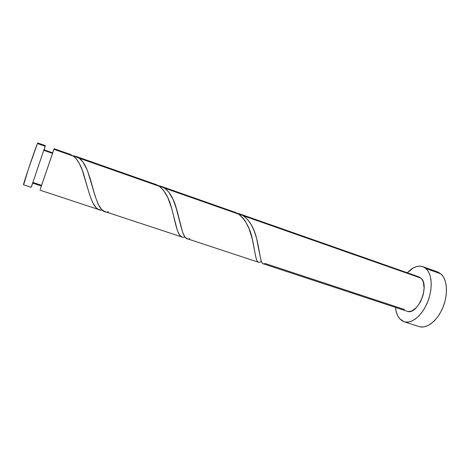 <?xml version="1.0" encoding="UTF-8"?>
<svg xmlns="http://www.w3.org/2000/svg" width="470" height="470" viewBox="0 0 470 470"><rect width="100%" height="100%" fill="white"/><g stroke="black" fill="none" stroke-linecap="round" stroke-linejoin="round"><path stroke-width="0.7" d="M45.149 146.229L44.068 149.848L45.378 145.665L45.149 146.229L37.435 143.526L45.149 146.229L31.214 187.283L45.149 146.229M32.73 183.147L31.578 186.367L32.73 183.147M37.735 142.956L37.435 143.526L37.741 142.956L45.39 145.647M41.595 185.374L32.918 182.413L32.677 183.042M43.963 149.83L43.775 150.306L52.546 153.367L41.401 186.026L52.693 152.856L43.974 149.812L43.775 150.306L52.546 153.367L52.693 152.879M404.135 321.75L419.029 326.568C426.56 329.147 437.3 320.951 442.793 307.674C448.356 294.432 447.293 279.262 440.848 273.846L425.938 268.517L423.188 266.784L420.08 266.12L416.743 266.519L413.3 267.941L407.314 272.776C412.654 267.195 417.818 265.151 422.818 266.643L425.938 268.517L440.848 273.846L437.623 271.942L422.847 266.654M399.712 318.783C397.391 316.052 395.998 312.262 395.523 307.409L396.316 311.951L397.72 315.752L399.712 318.783L402.238 320.904L405.205 322.015L408.506 322.056L412.031 320.987L415.627 318.842L419.152 315.676L422.46 311.61L425.397 306.804L427.835 301.458L429.674 295.812L430.826 290.096L431.248 284.562L430.937 279.444L429.903 274.956L428.205 271.272L425.938 268.517C432.147 273.875 433.005 289.103 427.43 302.474C421.919 315.881 411.362 324.235 404.065 321.727L399.712 318.783M261.32 261.367L259.675 262.19M404.541 309.524L265.004 263.447C260.139 266.613 260.656 254.299 256.514 238.126L260.932 260.11L261.996 262.789L263.153 263.758M263.112 263.746L407.12 311.234C417.513 315.887 430.285 285.478 420.932 278.111L418.835 276.824L239.471 213.821L243.454 215.824L420.932 278.111L243.454 215.824L247.79 219.725L251.421 225.001L254.317 231.287L256.514 238.126C254.059 228.079 249.705 220.647 243.454 215.824L236.992 213.151L239.471 213.821M100.621 210.037L98.259 209.297L96.162 207.769L92.543 202.394L89.523 194.386L82.168 169.87L79.377 163.56L76.105 158.613L73.62 156.222L53.932 149.313L54.097 148.761L52.628 152.832L54.109 148.708L53.932 149.313L73.62 156.222L70.007 154.295M40.273 189.24L53.932 149.313L40.273 189.24M156.457 184.681L75.934 156.375L79.312 158.22L159.447 186.343L156.457 184.681M182.066 237.027L179.822 235.394L177.407 230.582L171.544 207.999L167.843 197.659L163.454 190.233L159.447 186.343L79.312 158.22L72.962 155.752L75.934 156.375M184.845 236.962L183.829 237.168M235.394 212.405L160.981 186.249L164.694 188.182L238.607 214.126L235.394 212.405M258.471 262.219L257.072 260.897L256.009 257.93L252.237 238.784L249.012 228.508L245.428 221.417L242.931 218.027L240.129 215.26L238.607 214.126L164.694 188.182L158.278 185.585L160.981 186.249M73.62 156.222C77.756 159.741 81.057 165.593 83.531 173.783C89.112 192.236 92.666 211.729 102.248 210.09L101.837 210.108M108.552 211.782C97.59 215.09 94.552 190.679 87.661 171.209C85.44 165.258 82.661 160.928 79.312 158.22L82.967 162.085L87.026 169.629L89.935 177.819L95.204 196.284L98.171 204.262L101.708 209.596L104.875 211.571M189.821 238.619C182.354 241.897 181.344 224.355 175.668 206.06C173.119 197.87 169.459 191.907 164.694 188.182L168.718 192.077L173.125 199.492L177.167 211.007L182.589 232.303L184.933 237.08L187.125 238.689M418.799 276.812L420.932 278.111L422.319 279.867L423.341 282.188L424.128 288.157L423.135 295.084L420.503 301.852L416.679 307.351L412.278 310.711L410.087 311.422L408.019 311.451M420.198 326.867L423.599 326.944L427.201 325.921L430.873 323.824L434.456 320.716L437.799 316.704L440.754 311.957L443.198 306.669L445.014 301.064L446.13 295.389L446.5 289.89L446.112 284.791L444.996 280.308L443.216 276.618L440.848 273.846L438.005 272.083M43.775 150.306L32.636 183.118L43.775 150.306M23.952 183.846L28.276 169.476L37.435 143.526C35.479 147.797 22.578 185.991 23.512 184.745L31.214 187.283M159.447 186.343C165.076 190.996 169.177 198.469 171.762 208.762C176.274 225.835 177.883 239.718 184.822 236.968M238.607 214.126C245.798 220.036 250.504 228.955 252.725 240.869C255.751 255.192 255.892 264.587 260.374 261.919M70.265 154.383L54.109 148.708M99.311 209.738L39.991 190.18M182.008 237.003L104.787 211.541M258.43 262.207L187.06 238.672M41.401 186.026L32.636 183.118M256.514 238.126L260.198 256.755M175.668 206.06L181.079 227.004M87.661 171.209L94.529 194.016"/></g></svg>
